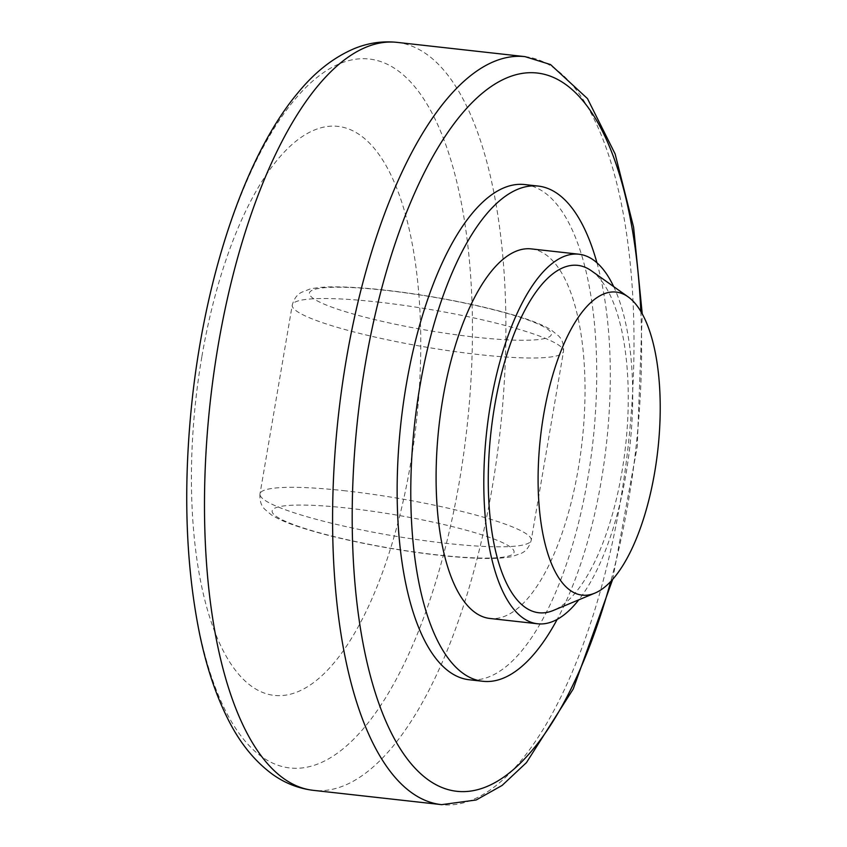 <?xml version="1.0" encoding="UTF-8"?>
<svg xmlns="http://www.w3.org/2000/svg" width="847" height="847" viewBox="0 0 847 847"><rect width="100%" height="100%" fill="white"/><g stroke="black" fill="none" stroke-linecap="round" stroke-linejoin="round"><path stroke-width="0.64" stroke-dasharray="4.24 3.18" d="M591.312 270.744A174.778 67.644 -83.6 0 1 621.867 472.298A174.778 67.644 -83.6 0 1 553.451 610.401M613.694 286.625A185.927 71.963 -83.6 0 1 625.922 474.426A185.927 71.963 -83.6 0 1 578.787 599.835M531.164 248.891A185.927 71.963 -83.6 0 1 578.215 469.111A185.927 71.963 -83.6 0 1 489.968 618.469M596.944 262.803A249.145 96.431 -83.6 0 1 601.211 481.149A249.145 96.431 -83.6 0 1 557.188 619.39M524.537 184.54A249.145 96.431 -83.6 0 1 587.585 479.635A249.145 96.431 -83.6 0 1 469.333 679.77M201.925 356.322A286.339 110.819 -83.6 0 1 353.887 131.327A286.339 110.819 -83.6 0 1 410.276 465.448A286.339 110.819 -83.6 0 1 258.314 690.453A286.339 110.819 -83.6 0 1 201.925 356.322M640.819 311.474A361.457 139.893 -83.6 0 1 610.708 581.561M525.002 56.633A376.322 145.652 -83.6 0 1 546.114 63.218A376.322 145.652 -83.6 0 1 620.226 502.345A376.322 145.652 -83.6 0 1 441.615 804.65M396.904 42.35A376.322 145.652 -83.6 0 1 418.016 48.935A376.322 145.652 -83.6 0 1 492.128 488.063A376.322 145.652 -83.6 0 1 313.517 790.367M199.797 345.523A356.756 138.072 -83.6 0 1 389.133 65.187A356.756 138.072 -83.6 0 1 459.381 481.477A356.756 138.072 -83.6 0 1 270.055 761.824A356.756 138.072 -83.6 0 1 199.797 345.523M348.477 508.2A122.72 16.866 9.7 0 1 512.837 554.129A122.72 16.866 9.7 0 1 318.059 532.414A122.72 16.866 9.7 0 1 348.477 508.2M345.544 490.847A137.585 18.909 -170.3 0 0 259.987 493.875A137.585 18.909 -170.3 0 0 445.67 543.276A137.585 18.909 -170.3 0 0 531.228 540.238A137.585 18.909 -170.3 0 0 345.544 490.847M377.815 302.051A137.585 18.909 9.7 0 1 563.499 351.452A137.585 18.909 9.7 0 1 477.941 354.48A137.585 18.909 9.7 0 1 292.257 305.079A137.585 18.909 9.7 0 1 377.815 302.051M385.713 290.362A122.72 16.866 -170.3 0 0 317.9 301.204A122.72 16.866 -170.3 0 0 475.008 337.127A122.72 16.866 -170.3 0 0 542.821 326.275A122.72 16.866 -170.3 0 0 385.713 290.362M612.646 579.454L637.23 446.761L642.248 313.962M259.987 493.875C259.277 504.886 264.264 508.38 264.349 508.867L271.209 514.764C277.075 518.502 284.931 522.07 294.777 525.447C319.298 533.875 350.605 541.413 388.699 548.083C421.097 553.62 449.789 556.977 474.775 558.152C490.36 558.904 502.705 558.395 511.8 556.648L521.752 553.155C522.123 552.668 528.179 551.037 531.228 540.238L563.499 351.452C564.208 340.261 559.031 336.704 558.84 336.121L550.624 329.525C542.631 324.846 531.154 320.272 516.194 315.793C492.245 308.604 464.061 302.241 431.674 296.715C393.516 290.341 361.478 287.059 335.56 286.858C325.153 286.784 316.556 287.535 309.78 289.113L301.352 292.395C301.108 292.818 295.243 294.47 292.257 305.079L259.987 493.875"/><path stroke-width="1.27" d="M543.7 414.501A152.46 59.004 -83.6 0 1 627.987 296.778A152.46 59.004 -83.6 0 1 654.636 472.605A152.46 59.004 -83.6 0 1 594.965 593.08A152.46 59.004 -83.6 0 1 543.7 414.501M594.965 593.08L553.451 610.401A174.778 67.644 -83.6 0 1 494.69 405.692A174.778 67.644 -83.6 0 1 591.312 270.744L627.987 296.778M578.787 599.835A185.927 71.963 -83.6 0 1 537.676 623.784A185.927 71.963 -83.6 0 1 490.625 403.574A185.927 71.963 -83.6 0 1 578.872 254.206A185.927 71.963 -83.6 0 1 613.694 286.625M537.676 623.784L489.968 618.469A185.927 71.963 -83.6 0 1 442.917 398.249A185.927 71.963 -83.6 0 1 531.164 248.891L578.872 254.206M557.188 619.39A249.145 96.431 -83.6 0 1 482.959 681.295A249.145 96.431 -83.6 0 1 419.921 386.2A249.145 96.431 -83.6 0 1 538.173 186.065A249.145 96.431 -83.6 0 1 596.944 262.803M482.959 681.295L469.333 679.77A249.145 96.431 -83.6 0 1 406.285 384.686A249.145 96.431 -83.6 0 1 524.537 184.54L538.173 186.065M610.708 581.561A361.457 139.893 -83.6 0 1 421.562 774.518A361.457 139.893 -83.6 0 1 365.428 363.289A361.457 139.893 -83.6 0 1 557.262 79.258A361.457 139.893 -83.6 0 1 640.819 311.474M612.646 579.454L573.228 688.982L526.453 762.618L502.07 785.465L476.152 800.002L441.615 804.65A376.322 145.652 -83.6 0 1 346.391 358.937A376.322 145.652 -83.6 0 1 525.002 56.633L550.529 64.563L587.469 98.591L615.123 153.932L633.588 227.176L642.248 313.962M441.615 804.65L313.517 790.367A376.322 145.652 -83.6 0 1 218.293 344.655A376.322 145.652 -83.6 0 1 396.904 42.35L525.002 56.633M313.517 790.367C298.557 788.557 284.857 783.179 272.416 774.243C254.545 761.093 239.775 742.808 228.108 719.41C216.101 695.652 206.689 667.605 199.871 635.261C185.302 564.06 182.857 484.473 192.523 396.491C206.552 271.802 246.106 154.218 298.356 92.291C314.904 72.122 333.347 57.649 353.697 48.861C367.672 43.006 382.071 40.836 396.904 42.35"/></g></svg>
